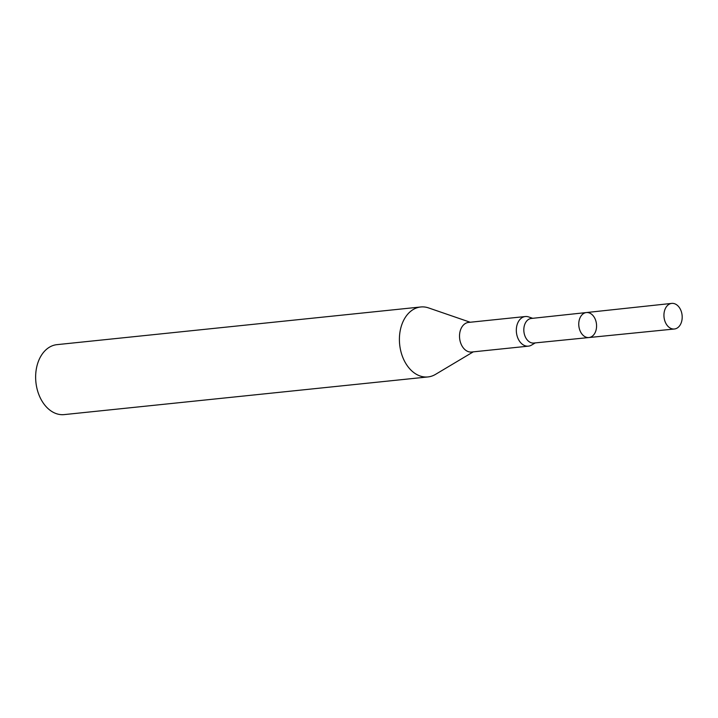 <?xml version="1.0" encoding="UTF-8"?>
<svg xmlns="http://www.w3.org/2000/svg" width="718" height="718" viewBox="0 0 718 718"><rect width="100%" height="100%" fill="white"/><g stroke="black" fill="none" stroke-linecap="round" stroke-linejoin="round"><path stroke-width="1.08" d="M586.346 312.554A12.556 8.867 -95.9 0 0 578.977 321.377A12.556 8.867 -95.9 0 0 588.94 337.541L533.833 343.042A12.359 8.724 -95.9 0 1 523.907 331.644A12.359 8.724 -95.9 0 1 531.293 318.46L586.346 312.554A12.556 8.867 84.1 0 0 578.852 325.963A12.556 8.867 84.1 0 0 588.94 337.541A12.556 8.867 84.1 0 0 596.353 328.709A12.556 8.867 84.1 0 0 586.346 312.554L671.716 303.4A12.87 9.083 -95.9 0 1 682.1 315.265A12.87 9.083 -95.9 0 1 674.364 329.006A12.87 9.083 -95.9 0 1 664.159 312.447A12.87 9.083 -95.9 0 1 671.716 303.4M470.218 322.247L428.601 307.923A35.164 24.816 84.1 0 0 420.739 306.981A35.164 24.816 84.1 0 0 399.666 344.514A35.164 24.816 84.1 0 0 427.982 376.932A35.164 24.816 84.1 0 0 435.485 374.392L473.279 351.856M532.684 318.307L528.681 316.934A14.89 10.51 84.1 0 0 525.352 316.53L468.549 322.418A14.89 10.51 84.1 0 0 459.628 338.304A14.89 10.51 84.1 0 0 471.609 352.026L528.421 346.148A14.89 10.51 84.1 0 0 531.598 345.071L535.233 342.908M525.352 316.53A14.89 10.51 84.1 0 0 516.43 332.425A14.89 10.51 84.1 0 0 528.421 346.148M420.739 306.981L56.964 344.649A35.164 24.816 84.1 0 0 35.9 382.182A35.164 24.816 84.1 0 0 64.207 414.6L427.982 376.932M588.94 337.541L674.364 329.006"/></g></svg>
